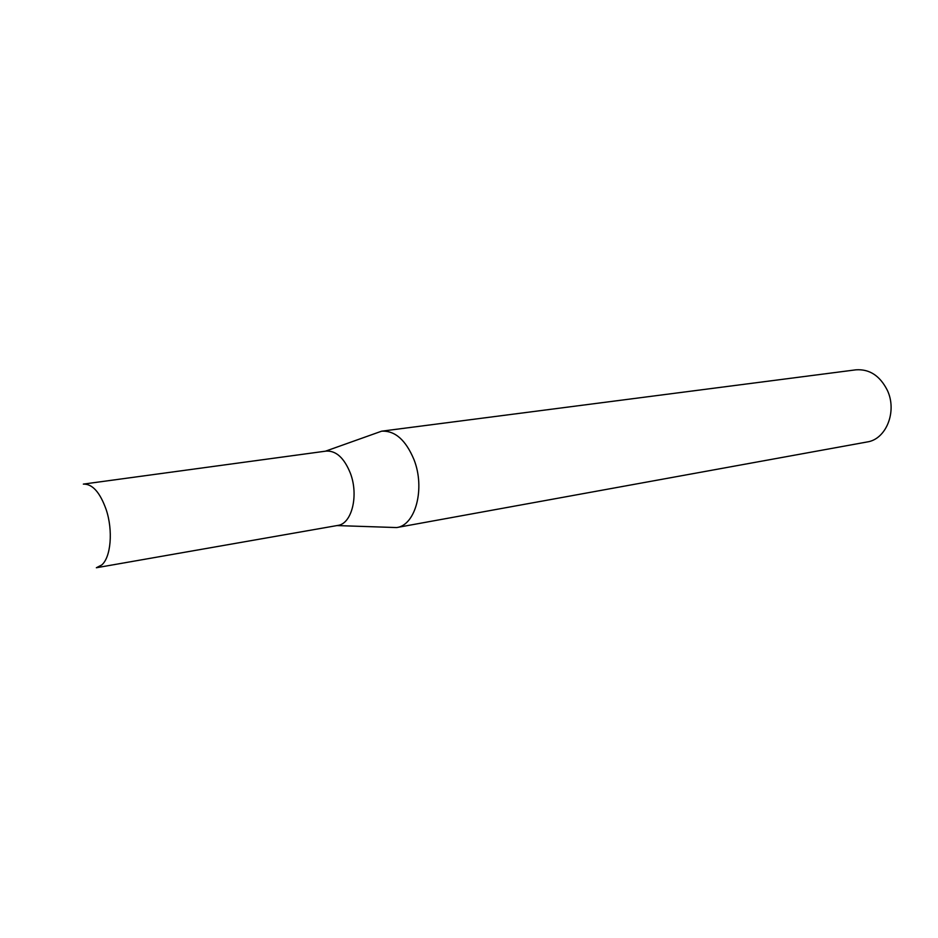 <?xml version="1.0" encoding="UTF-8"?>
<svg xmlns="http://www.w3.org/2000/svg" width="938" height="938" viewBox="0 0 938 938"><rect width="100%" height="100%" fill="white"/><g stroke="black" fill="none" stroke-linecap="round" stroke-linejoin="round"><path stroke-width="1.41" d="M337.786 525.432C351.832 523.885 358.926 495.381 350.355 473.186C344.187 457.967 336.144 450.592 326.225 451.084L83.341 484.102C92.405 483.82 100.014 492.333 106.182 509.615C113.193 530.509 110.942 557.207 101.738 564.969L96.356 567.748L337.786 525.432M337.023 525.573L396.657 527.566C415.569 525.327 425.406 488.323 413.975 459.597C405.767 439.992 395.004 430.519 381.66 431.175L325.451 451.19M396.657 527.566L867.111 441.974C886.269 439.359 897.49 411.149 887.219 390.056C879.809 375.634 869.374 368.892 855.89 369.83L381.66 431.175"/></g></svg>
